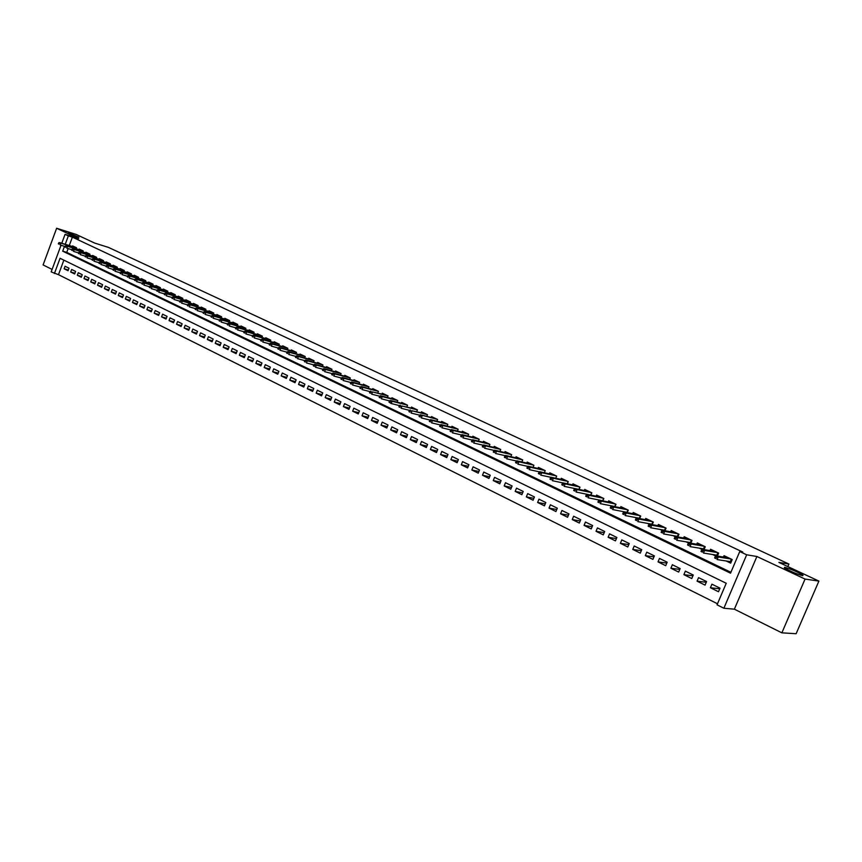<?xml version="1.0" encoding="UTF-8"?>
<svg xmlns="http://www.w3.org/2000/svg" width="862" height="862" viewBox="0 0 862 862"><rect width="100%" height="100%" fill="white"/><g stroke="black" fill="none" stroke-linecap="round" stroke-linejoin="round"><path stroke-width="1.29" d="M78.905 237.19L68.335 232.891L78.905 237.19M802.673 575.697C796.046 573.79 789.937 571.161 784.323 567.81L784.711 567.304C791.316 569.211 797.415 571.84 803.018 575.18L802.673 575.697M63.863 260.141L58.487 274.676L51.181 271.896L61.03 245.271M787.836 566.582L788.924 564.05L108.44 247.394L94.68 243.073L76.222 234.453L56.633 228.268L43.1 264.936L52.097 269.418M788.924 564.05L778.903 562.412L818.9 581.085L796.122 633.732L781.866 632.837L805.065 579.07L756.89 556.496L746.675 554.794L723.875 608.238L717.044 604.822L726.235 583.272L60.06 258.288L54.414 273.523M756.89 556.496L734.37 609.186L781.866 632.837M734.37 609.186L723.875 608.238M58.487 274.676L717.496 603.777M818.9 581.085L805.065 579.07M76.201 248.773L76.567 247.803L72.602 245.918L72.397 246.489M82.838 251.952L83.205 250.961L79.218 249.064L79.002 249.635M89.54 255.141L89.917 254.15L85.888 252.232L85.672 252.814M96.296 258.374L96.673 257.361L92.611 255.432L92.396 256.014M103.117 261.628L103.505 260.615L99.399 258.665L99.184 259.246M110.002 264.914L110.39 263.88L106.252 261.919L106.026 262.511M116.941 268.233L117.329 267.188L113.159 265.205L112.933 265.798M123.956 271.573L124.343 270.517L120.13 268.524L119.904 269.116M131.024 274.946L131.423 273.89L127.167 271.864L126.94 272.467M138.157 278.351L138.556 277.284L134.267 275.237L134.041 275.851M145.355 281.799L145.764 280.71L141.433 278.652L141.206 279.266M152.628 285.268L153.037 284.169L148.663 282.089L148.436 282.704M159.955 288.77L160.375 287.66L155.968 285.559L155.731 286.184M167.357 292.304L167.788 291.184L163.338 289.061L163.09 289.697M174.835 295.871L175.266 294.739L170.773 292.595L170.525 293.231M182.378 299.48L182.809 298.327L178.272 296.162L178.035 296.808M189.996 303.112L190.437 301.948L185.858 299.771L185.61 300.418M197.678 306.786L198.131 305.601L193.497 303.402L193.25 304.06M205.436 310.492L205.889 309.296L201.223 307.077L200.975 307.734M213.27 314.231L213.733 313.025L209.024 310.783L208.766 311.451M221.178 318.013L221.653 316.785L216.89 314.522L216.631 315.201M229.163 321.828L229.648 320.589L224.842 318.304L224.573 318.983M237.233 325.685L237.718 324.424L232.859 322.119L232.6 322.808M245.379 329.575L245.864 328.303L240.961 325.976L240.703 326.666M253.6 333.508L254.096 332.215L249.15 329.866L248.881 330.566M261.897 337.473L262.404 336.169L257.404 333.799L257.135 334.499M270.291 341.481L270.797 340.167L265.755 337.764L265.474 338.475M278.76 345.533L279.277 344.197L274.181 341.772L273.9 342.494M287.315 349.627L287.843 348.27L282.693 345.813L282.413 346.546M295.957 353.754L296.496 352.375L291.291 349.907L291.011 350.64M304.685 357.935L305.234 356.534L299.976 354.034L299.685 354.778M313.499 362.148L314.059 360.725L308.747 358.204L308.456 358.958M322.41 366.415L322.97 364.971L317.615 362.417L317.313 363.182M331.407 370.714L331.989 369.259L326.569 366.673L326.267 367.449M340.501 375.067L341.083 373.58L335.609 370.983L335.307 371.759M349.692 379.463L350.284 377.955L344.757 375.326L344.444 376.112M358.98 383.902L359.573 382.372L353.991 379.722L353.679 380.508M368.354 388.396L368.968 386.844L363.322 384.15L363.01 384.958M377.836 392.932L378.461 391.348L372.75 388.643L372.427 389.452M386.456 395.152L372.524 391.941L388.04 395.938L382.286 393.169L381.963 393.999M397.102 402.155L397.748 400.528L391.919 397.748L391.585 398.589M406.886 406.842L407.543 405.183L401.649 402.382L401.315 403.222M415.7 409.062L402.004 406.013L417.445 409.903L411.486 407.058L411.152 407.909M425.656 413.792L412.036 410.808L427.455 414.654L421.443 411.788L421.098 412.65M435.73 418.587L420.354 414.773L437.551 419.449L431.496 416.572L431.14 417.445M447.098 426.097L447.809 424.33L441.656 421.399L441.301 422.294M457.431 431.054L458.153 429.244L451.936 426.291L451.569 427.196M467.872 436.064L468.616 434.222L462.323 431.226L461.957 432.142M478.432 441.128L479.197 439.254L472.829 436.226L472.462 437.153M489.12 446.247L489.885 444.339L483.453 441.279L483.076 442.217M499.917 451.429L500.703 449.479L494.195 446.387L493.818 447.335M510.832 456.666L511.64 454.683L505.067 451.548L504.669 452.518M521.887 461.967L522.706 459.942L516.058 456.774L515.648 457.765M533.05 467.323L533.901 465.264L527.167 462.064L526.757 463.056M544.353 472.753L545.215 470.641L538.405 467.409L537.996 468.422M556.636 476.072L555.753 478.238L556.669 476.093L549.784 472.818L549.363 473.841M567.347 483.797L568.252 481.599L561.291 478.291L560.86 479.337M579.048 489.422L579.975 487.17L572.928 483.819L572.487 484.886M590.89 495.111L591.838 492.816L584.705 489.422L584.253 490.5M602.861 500.865L603.842 498.516L596.623 495.09L596.159 496.189M614.983 506.694L615.985 504.292L608.68 500.822L608.216 501.943M627.245 512.599L628.279 510.142L620.877 506.619L620.403 507.761M639.658 518.579L640.714 516.058L633.236 512.491L632.751 513.655M652.222 524.624L653.31 522.038L645.735 518.439L645.239 519.624M664.936 530.755L666.057 528.104L658.385 524.452L657.878 525.669M677.812 536.961L678.954 534.235L671.196 530.55L670.679 531.779M690.839 543.243L692.014 540.452L684.159 536.714L683.631 537.974M705.213 546.723L704.028 549.611L705.245 546.734L697.293 542.952L696.744 544.245M717.389 556.055L718.639 553.102L710.579 549.277L710.019 550.592M719.738 588.821L710.407 587.744L718.499 591.741L720.018 588.164L711.926 584.188L710.407 587.744M706.247 582.281L697.067 581.16L705.051 585.104L706.56 581.559L698.565 577.626L697.067 581.16M692.929 575.816L683.889 574.652L691.777 578.553L693.263 575.019L685.376 571.14L683.889 574.652M679.784 569.426L670.873 568.23L678.663 572.077L680.14 568.575L672.349 564.739L670.873 568.23M666.789 563.112L658.018 561.884L665.712 565.688L667.177 562.196L659.473 558.414L658.018 561.884M653.967 556.874L645.315 555.624L652.911 559.373L654.377 555.904L646.769 552.165L645.315 555.624M641.296 550.71L632.773 549.428L640.283 553.135L641.727 549.687L634.206 545.991L632.773 549.428M628.775 544.622L620.371 543.308L627.795 546.971L629.228 543.545L621.804 539.892L620.371 543.308M616.416 538.599L608.13 537.263L615.457 540.883L616.88 537.479L609.542 533.869L608.13 537.263M604.197 532.641L596.03 531.294L603.271 534.871L604.682 531.477L597.431 527.91L596.03 531.294M592.129 526.757L584.07 525.389L591.224 528.923L592.625 525.551L585.46 522.027L584.07 525.389M580.201 520.939L572.249 519.56L579.329 523.051L580.708 519.7L573.629 516.219L572.249 519.56M568.414 515.185L560.569 513.795L567.562 517.243L568.942 513.914L561.938 510.476L560.569 513.795M556.766 509.507L549.029 508.095L555.936 511.511L557.305 508.192L550.387 504.787L549.029 508.095M545.258 503.882L537.619 502.471L544.45 505.843L545.808 502.535L538.965 499.173L537.619 502.471M533.869 498.322L526.337 496.9L533.093 500.229L534.44 496.954L527.684 493.624L526.337 496.9M522.631 492.827L515.185 491.394L521.866 494.691L523.202 491.426L516.521 488.14L515.185 491.394M511.511 487.396L504.162 485.952L510.767 489.217L512.093 485.963L505.488 482.72L504.162 485.952M500.52 482.02L493.269 480.576L499.788 483.797L501.102 480.565L494.572 477.354L493.269 480.576M489.648 476.708L482.494 475.264L488.948 478.442L490.252 475.231L483.787 472.053L482.494 475.264M478.906 471.449L471.837 469.995L478.216 473.152L479.509 469.952L473.119 466.816L471.837 469.995M468.281 466.256L461.299 464.801L467.603 467.915L468.896 464.737L462.582 461.633L461.299 464.801M457.765 461.116L450.88 459.651L457.119 462.732L458.39 459.575L452.141 456.504L450.88 459.651M447.378 456.03L440.568 454.565L446.742 457.614L448.003 454.468L441.829 451.429L440.568 454.565M437.099 450.998L430.375 449.533L436.474 452.55L437.734 449.414L431.625 446.419L430.375 449.533M426.938 446.02L420.29 444.566L426.324 447.54L427.574 444.426L421.529 441.452L420.29 444.566M416.885 441.096L410.312 439.642L416.292 442.583L417.531 439.491L411.551 436.549L410.312 439.642M406.939 436.226L400.453 434.771L406.358 437.68L407.586 434.599L401.67 431.69L400.453 434.771M397.102 431.409L390.691 429.944L396.531 432.832L397.748 429.772L391.898 426.895L390.691 429.944M387.361 426.636L381.026 425.181L386.812 428.037L388.019 424.988L382.232 422.143L381.026 425.181M377.739 421.917L371.468 420.462L377.19 423.285L378.396 420.257L372.675 417.434L371.468 420.462M368.214 417.251L362.018 415.796L367.675 418.598L368.871 415.57L363.204 412.79L362.018 415.796M358.786 412.629L352.655 411.185L358.258 413.943L359.454 410.937L353.84 408.179L352.655 411.185M349.455 408.049L343.399 406.616L348.948 409.353L350.123 406.358L344.574 403.631L343.399 406.616M340.221 403.524L334.24 402.091L339.725 404.795L340.899 401.821L335.404 399.117L334.24 402.091M331.083 399.052L325.168 397.608L330.599 400.291L331.762 397.328L326.332 394.656L325.168 397.608M322.043 394.613L316.192 393.18L321.569 395.841L322.722 392.889L317.345 390.238L316.192 393.18M313.1 390.227L307.303 388.794L312.626 391.423L313.779 388.493L308.445 385.874L307.303 388.794M304.243 385.874L298.511 384.463L303.78 387.06L304.922 384.14L299.653 381.543L298.511 384.463M295.472 381.575L289.804 380.164L295.019 382.739L296.151 379.83L290.936 377.265L289.804 380.164M286.787 377.319L281.184 375.907L286.346 378.45L287.477 375.563L282.305 373.02L281.184 375.907M278.2 373.106L272.661 371.694L277.769 374.216L278.889 371.339L273.771 368.828L272.661 371.694M269.698 368.925L264.214 367.524L269.267 370.024L270.377 367.158L265.313 364.669L264.214 367.524M261.272 364.788L255.842 363.398L260.852 365.876L261.962 363.021L256.941 360.553L255.842 363.398M252.932 360.704L247.566 359.314L252.523 361.76L253.622 358.926L248.655 356.48L247.566 359.314M244.679 356.642L239.367 355.263L244.28 357.687L245.368 354.864L240.455 352.45L239.367 355.263M236.5 352.633L231.242 351.254L236.113 353.657L237.19 350.845L232.32 348.453L231.242 351.254M228.408 348.657L223.204 347.289L228.021 349.67L229.098 346.869L224.271 344.498L223.204 347.289M220.392 344.725L215.241 343.356L220.015 345.716L221.081 342.925L216.308 340.576L215.241 343.356M212.451 340.824L207.354 339.466L212.074 341.794L213.14 339.025L208.41 336.697L207.354 339.466M204.585 336.956L199.542 335.609L204.219 337.926L205.275 335.156L200.598 332.861L199.542 335.609M196.795 333.131L191.806 331.795L196.439 334.079L197.484 331.331L192.851 329.047L191.806 331.795M189.09 329.349L184.145 328.013L188.735 330.275L189.769 327.538L185.179 325.286L184.145 328.013M181.44 325.588L176.548 324.263L181.095 326.504L182.13 323.778L177.583 321.548L176.548 324.263M173.876 321.871L169.027 320.556L173.531 322.776L174.566 320.061L170.051 317.852L169.027 320.556M166.377 318.186L161.582 316.871L166.043 319.08L167.066 316.376L162.595 314.177L161.582 316.871M158.953 314.533L154.201 313.229L158.619 315.417L159.632 312.723L155.214 310.546L154.201 313.229M151.593 310.923L146.885 309.62L151.259 311.785L152.272 309.113L147.898 306.958L146.885 309.62M144.299 307.335L139.644 306.053L143.976 308.187L144.988 305.525L140.646 303.392L139.644 306.053M137.08 303.79L132.457 302.508L136.756 304.631L137.758 301.969L133.459 299.857L132.457 302.508M129.914 300.267L125.346 298.995L129.612 301.097L130.604 298.457L126.337 296.356L125.346 298.995M122.824 296.787L118.299 295.515L122.523 297.595L123.503 294.966L119.279 292.886L118.299 295.515M115.799 293.328L111.317 292.067L115.497 294.136L116.478 291.518L112.297 289.46L111.317 292.067M108.838 289.912L104.388 288.651L108.537 290.699L109.517 288.091L105.369 286.055L104.388 288.651M101.931 286.518L97.535 285.268L101.641 287.294L102.61 284.697L98.494 282.671L97.535 285.268M95.089 283.156L90.736 281.906L94.809 283.921L95.768 281.335L91.695 279.331L90.736 281.906M88.312 279.816L83.991 278.588L88.032 280.581L88.991 278.006L84.95 276.012L83.991 278.588M81.599 276.519L77.321 275.29L81.319 277.262L82.267 274.698L78.27 272.726L77.321 275.29M74.94 273.243L70.695 272.026L74.66 273.976L75.608 271.422L71.643 269.472L70.695 272.026M69.003 268.179L65.07 266.25L64.133 268.782L68.066 270.722L69.003 268.179M64.478 246.327L62.689 251.165L730.523 573.187L739.747 551.54L742.807 552.057L72.376 237.147L69.272 245.53M68.141 248.59L66.74 252.383L730.901 572.303M726.16 560.99L730.674 563.134L732.204 559.557L724.037 555.678L723.466 557.024M712.626 554.525L715.643 555.958M699.265 548.135L702.024 549.46M686.055 541.832L688.576 543.038M673.017 535.604L675.291 536.692M660.141 529.462L662.178 530.432M647.416 523.385L649.226 524.247M634.852 517.383L636.425 518.137M622.439 511.457L623.786 512.103M610.167 505.595L611.309 506.145M598.045 499.809L598.971 500.251M586.074 494.088L586.796 494.432M437.584 419.46L436.883 421.206M427.455 414.654L426.776 416.368M417.445 409.892L416.777 411.573M388.051 395.917L387.415 397.511M61.773 243.235L65.059 234.345L78.69 238.612L56.633 228.268M65.059 234.345L68.346 235.886L65.232 244.291M72.376 237.147L68.346 235.886M739.747 551.54L746.675 554.794M66.74 252.383L62.689 251.165M68.335 270L64.133 268.782M732.053 559.481L730.965 562.455M728.692 561.377L730.814 562.39L730.34 561.625L731.385 559.169M716.613 557.164L715.244 556.507L714.62 557.962L715.999 558.619L716.613 557.164L718.24 556.981L715.762 555.796L728.573 557.833M731.019 558.996L718.24 556.981L717.13 559.589L730.34 561.625M715.999 558.619L714.62 557.962M715.762 555.796L715.244 556.507M718.552 553.059L717.41 555.99M715.18 554.934L717.324 555.947L716.85 555.193L717.884 552.747M702.961 550.646L701.603 549.999L701 551.443L702.347 552.089L702.961 550.646L704.588 550.462L702.142 549.299L715.104 551.421M717.518 552.574L704.588 550.462L703.489 553.059L716.85 555.193M702.347 552.089L701 551.443M702.142 549.299L701.603 549.999M701.851 548.566L704.006 549.59L703.532 548.846L704.556 546.411M689.481 544.202L688.145 543.566L687.542 545L688.878 545.635L689.481 544.202L691.108 544.03L688.695 542.877L701.797 545.096M704.179 546.239L691.108 544.03L690.02 546.616L703.532 548.846M688.878 545.635L687.542 545M688.695 542.877L688.145 543.566M688.673 542.284L690.602 543.2M676.174 537.845L674.849 537.209L674.256 538.642L675.571 539.267L676.174 537.845L677.801 537.672L675.42 536.541L688.663 538.858M691.012 539.968L677.801 537.672L676.713 540.248L690.376 542.564L691.389 540.151M675.571 539.267L674.256 538.642M675.42 536.541L674.849 537.209M690.376 542.564L690.796 543.232M675.657 536.067L677.349 536.875M663.029 531.563L661.725 530.938L661.132 532.36L662.436 532.985L663.029 531.563L664.656 531.401L662.307 530.281L675.679 532.684M678.006 533.783L664.656 531.401L663.578 533.955L677.381 536.369L678.394 533.966M662.436 532.985L661.132 532.36M662.307 530.281L661.725 530.938M677.381 536.369L677.737 536.94M662.813 529.936L664.246 530.626M650.056 525.367L648.763 524.742L648.17 526.154L649.463 526.779L650.056 525.367L651.672 525.206L649.355 524.096L662.856 526.585M665.162 527.673L651.672 525.206L650.616 527.738L664.537 530.249L665.55 527.856M649.463 526.779L648.17 526.154M649.355 524.096L648.763 524.742M650.11 523.88L651.316 524.462M637.233 519.236L635.962 518.633L635.369 520.034L636.652 520.637L637.233 519.236L638.861 519.086L636.565 517.987L650.196 520.562M652.469 521.639L638.861 519.086L637.805 521.607L651.866 524.204L652.857 521.833M636.652 520.637L635.369 520.034M636.565 517.987L635.962 518.633M637.568 517.9L638.548 518.364M624.573 513.192L623.312 512.588L622.73 513.978L623.991 514.582L624.573 513.192L626.189 513.041L623.926 511.963L637.686 514.614M639.927 515.681L626.189 513.041L625.144 515.551L639.335 518.234L640.326 515.864M623.991 514.582L622.73 513.978M623.926 511.963L623.312 512.588M625.176 511.985L625.931 512.34M612.063 507.212L610.824 506.619L610.242 507.998L611.492 508.602L612.063 507.212L613.69 507.071L611.449 506.005L625.327 508.731M627.536 509.787L613.69 507.071L612.645 509.561L626.954 512.33L627.935 509.981M611.492 508.602L610.242 507.998M611.449 506.005L610.824 506.619M599.704 501.307L598.487 500.714L597.905 502.093L599.133 502.686L599.704 501.307L601.331 501.167L599.122 500.111L613.108 502.923M615.296 503.968L601.331 501.167L600.297 503.656L614.725 506.5L615.705 504.162M599.133 502.686L597.905 502.093M599.122 500.111L598.487 500.714M587.507 495.478L586.289 494.896L585.718 496.264L586.936 496.846L587.507 495.478L589.123 495.338L586.947 494.303L601.04 497.191M603.195 498.214L589.123 495.338L588.099 497.805L602.646 500.736L603.605 498.408M586.936 496.846L585.718 496.264M586.947 494.303L586.289 494.896M575.439 489.713L574.243 489.142L573.683 490.5L574.879 491.071L575.439 489.713L577.066 489.584L574.911 488.549L589.112 491.512M591.246 492.536L577.066 489.584L576.053 492.04L590.696 495.036L591.655 492.73M574.879 491.071L573.683 490.5M574.911 488.549L574.243 489.142M563.522 484.013L562.336 483.453L561.787 484.81L562.961 485.371L563.522 484.013L565.149 483.894L563.015 482.882L577.324 485.909M579.426 486.911L565.149 483.894L564.136 486.33L574.879 488.571M562.961 485.371L561.787 484.81M578.908 489.39L579.846 487.116M563.015 482.882L562.336 483.453M551.745 478.388L550.581 477.828L550.021 479.175L551.195 479.735L551.745 478.388L553.372 478.27L551.26 477.268L565.666 480.371M567.756 481.362L553.372 478.27L552.37 480.694L562.94 482.935M551.195 479.735L550.021 479.175M567.261 483.776L568.177 481.567M551.26 477.268L550.581 477.828M540.108 472.829L538.955 472.279L538.405 473.615L539.558 474.175L540.108 472.829L541.724 472.721L539.644 471.719L554.147 474.897M556.216 475.878L541.724 472.721L540.743 475.134L551.141 477.365M539.558 474.175L538.405 473.615M539.644 471.719L538.955 472.279M528.611 467.333L527.469 466.784L526.919 468.12L528.061 468.669L528.611 467.333L530.227 467.226L528.169 466.245L542.769 469.478M544.806 470.447L530.227 467.226L529.246 469.628L539.472 471.859M528.061 468.669L526.919 468.12M528.169 466.245L527.469 466.784M517.243 461.903L516.112 461.364L515.573 462.689L516.704 463.228L517.243 461.903L518.859 461.795L516.823 460.825L531.509 464.133M533.524 465.092L518.859 461.795L517.89 464.187L527.953 466.417M516.704 463.228L515.573 462.689M516.823 460.825L516.112 461.364M506.005 456.537L504.895 455.998L504.356 457.313L505.466 457.851L506.005 456.537L507.621 456.429L505.617 455.47L520.389 458.843M522.383 459.791L507.621 456.429L506.651 458.81L516.553 461.03M505.466 457.851L504.356 457.313M505.617 455.47L504.895 455.998M494.896 451.225L493.797 450.697L493.269 452.011L494.368 452.539L494.896 451.225L496.512 451.128L494.529 450.179L509.388 453.606M511.36 454.543L496.512 451.128L495.553 453.487L505.294 455.707M494.368 452.539L493.269 452.011M494.529 450.179L493.797 450.697M483.916 445.977L482.828 445.46L482.3 446.764L483.388 447.281L483.916 445.977L485.532 445.891L483.571 444.954L498.505 448.434M500.456 449.361L485.532 445.891L484.584 448.24L494.163 450.438M483.388 447.281L482.3 446.764M483.571 444.954L482.828 445.46M473.066 440.794L471.988 440.277L471.46 441.57L472.538 442.087L473.066 440.794L474.671 440.708L472.732 439.782L487.752 443.316M489.681 444.242L474.671 440.708L473.734 443.046L483.151 445.234M472.538 442.087L471.46 441.57M472.732 439.782L471.988 440.277M462.334 435.666L461.267 435.148L460.75 436.441L461.816 436.959L462.334 435.666L463.939 435.579L462.021 434.663L477.117 438.262M479.024 439.167L463.939 435.579L463.002 437.907L472.268 440.083M461.816 436.959L460.75 436.441M462.021 434.663L461.267 435.148M451.72 430.591L450.664 430.084L450.147 431.377L451.203 431.873L451.72 430.591L453.326 430.515L451.429 429.61L466.601 433.263M468.486 434.157L453.326 430.515L452.399 432.832L461.515 434.998M451.203 431.873L450.147 431.377M451.429 429.61L450.664 430.084M441.225 425.58L440.191 425.085L439.674 426.356L440.719 426.852L441.225 425.58L442.831 425.505L440.956 424.61L456.192 428.317M458.056 429.201L442.831 425.505L441.915 427.8L450.869 429.955M440.719 426.852L439.674 426.356M440.956 424.61L440.191 425.085M430.849 420.624L429.826 420.128L429.308 421.399L430.343 421.895L430.849 420.624L432.455 420.548L430.601 419.665L445.902 423.425M447.744 424.298L432.455 420.548L431.539 422.833L440.353 424.977M430.343 421.895L429.308 421.399M430.601 419.665L429.826 420.128M420.591 415.721L419.568 415.225L419.061 416.497L420.085 416.982L420.591 415.721L422.197 415.646L421.281 417.93L429.944 420.053M420.085 416.982L419.061 416.497M420.354 414.773L419.568 415.225M410.441 410.862L409.428 410.387L408.933 411.648L409.935 412.122L410.441 410.862L412.036 410.808L411.142 413.07L419.665 415.172M409.935 412.122L408.933 411.648M410.226 409.935L409.428 410.387M400.399 406.067L399.408 405.593L398.912 406.842L399.903 407.327L400.399 406.067L402.004 406.013L401.099 408.265L409.482 410.355M399.903 407.327L398.912 406.842M400.205 405.151L399.408 405.593L391.176 403.513L388.999 402.101L389.98 402.576L390.475 401.326L389.484 400.852L388.999 402.101M390.475 401.326L392.07 401.272L390.292 400.421L405.851 404.375M389.98 402.576L391.176 403.513L392.07 401.272L407.532 405.194M390.292 400.421L389.484 400.852M380.648 396.628L379.679 396.164L379.183 397.404L380.164 397.878L380.648 396.628L382.243 396.585L380.487 395.744L396.1 399.742M397.738 400.539L382.243 396.585L381.36 398.815L389.484 400.873M380.164 397.878L379.183 397.404M380.487 395.744L379.679 396.164M370.94 391.994L369.97 391.531L369.486 392.76L370.455 393.223L370.94 391.994L372.524 391.941L371.651 394.16L379.657 396.208M370.455 393.223L369.486 392.76M370.789 391.111L369.97 391.531M361.329 387.394L360.37 386.941L359.885 388.169L360.844 388.622L361.329 387.394L362.913 387.35L361.2 386.532L376.92 390.615M378.45 391.38L362.913 387.35L362.04 389.559L369.949 391.596M360.844 388.622L359.885 388.169M361.2 386.532L360.37 386.941M351.815 382.857L350.866 382.405L350.392 383.622L351.34 384.075L351.815 382.857L353.398 382.814L351.696 381.995L367.471 386.133M368.958 386.876L353.398 382.814L352.536 385.012L360.338 387.027M351.34 384.075L350.392 383.622M351.696 381.995L350.866 382.405M342.408 378.353L341.471 377.912L340.996 379.129L341.934 379.571L342.408 378.353L343.992 378.321L342.311 377.513L358.129 381.683M359.562 382.416L343.992 378.321L343.13 380.508L350.823 382.512M341.934 379.571L340.996 379.129M342.311 377.513L341.471 377.912M333.098 373.903L332.172 373.462L331.698 374.679L332.624 375.121L333.098 373.903L334.682 373.871L333.012 373.074L348.884 377.287M350.263 378.009L334.682 373.871L333.831 376.047L341.417 378.041M332.624 375.121L331.698 374.679M333.012 373.074L332.172 373.462M323.886 369.507L322.97 369.065L322.496 370.272L323.412 370.714L323.886 369.507L325.459 369.475L323.821 368.688L339.725 372.934M341.061 373.634L325.459 369.475L324.618 371.641L332.107 373.623M323.412 370.714L322.496 370.272M323.821 368.688L322.97 369.065M314.77 365.154L313.865 364.712L313.391 365.908L314.296 366.35L314.77 365.154L316.343 365.122L314.716 364.346L330.674 368.634M331.956 369.313L316.343 365.122L315.503 367.277L322.905 369.248M314.296 366.35L313.391 365.908M314.716 364.346L313.865 364.712M305.751 360.844L304.846 360.413L304.383 361.598L305.277 362.029L305.751 360.844L307.325 360.812L305.708 360.036L321.709 364.367M322.948 365.035L307.325 360.812L306.484 362.956L313.79 364.917M305.277 362.029L304.383 361.598M305.708 360.036L304.846 360.413M296.819 356.577L295.925 356.146L295.472 357.331L296.356 357.762L296.819 356.577L298.392 356.545L296.787 355.78L312.831 360.144M314.027 360.801L298.392 356.545L297.562 358.678L304.771 360.628M296.356 357.762L295.472 357.331M296.787 355.78L295.925 356.146M287.983 352.353L287.1 351.933L286.647 353.108L287.52 353.528L287.983 352.353L289.546 352.332L287.973 351.577L304.049 355.974M305.202 356.599L289.546 352.332L288.727 354.454L295.838 356.383M287.52 353.528L286.647 353.108M287.973 351.577L287.1 351.933M279.234 348.173L278.361 347.752L277.909 348.927L278.782 349.347L279.234 348.173L280.796 348.151L279.234 347.408L295.343 351.836M296.463 352.45L280.796 348.151L279.978 350.263L287.003 352.181M278.782 349.347L277.909 348.927M279.234 347.408L278.361 347.752M270.571 344.035L269.709 343.626L269.256 344.789L270.118 345.199L270.571 344.035L272.144 344.013L270.593 343.281L286.734 347.742M287.811 348.345L272.144 344.013L271.325 346.115L278.264 348.022M270.118 345.199L269.256 344.789M270.593 343.281L269.709 343.626M262.005 339.94L261.154 339.531L260.701 340.695L261.552 341.104L262.005 339.94L263.567 339.919L262.037 339.186L278.21 343.69M279.245 344.272L263.567 339.919L262.759 342.02L269.601 343.906M261.552 341.104L260.701 340.695M262.037 339.186L261.154 339.531M253.514 335.878L252.674 335.48L252.232 336.633L253.072 337.042L253.514 335.878L255.077 335.868L253.557 335.146L269.774 339.671M270.765 340.253L255.077 335.868L254.279 337.958L261.035 339.822M253.072 337.042L252.232 336.633M253.557 335.146L252.674 335.48M245.12 331.87L244.28 331.471L243.838 332.624L244.679 333.023L245.12 331.87L246.672 331.859L245.174 331.137L261.423 335.695M262.371 336.255L246.672 331.859L245.875 333.928L252.555 335.792M244.679 333.023L243.838 332.624M245.174 331.137L244.28 331.471M236.802 327.894L235.972 327.495L235.531 328.648L236.36 329.036L236.802 327.894L238.354 327.894L236.867 327.183L253.148 331.762M254.064 332.312L238.354 327.894L237.567 329.952L244.161 331.795M236.36 329.036L235.531 328.648M236.867 327.183L235.972 327.495M228.57 323.961L227.751 323.573L227.309 324.705L228.128 325.103L228.57 323.961L230.122 323.961L228.645 323.25L244.948 327.872M245.832 328.4L230.122 323.961L229.335 326.008L235.843 327.84M228.128 325.103L227.309 324.705M228.645 323.25L227.751 323.573M220.413 320.061L219.605 319.673L219.174 320.815L219.982 321.203L220.413 320.061L221.965 320.061L220.51 319.371L236.834 324.015M237.675 324.532L221.965 320.061L221.178 322.108L227.611 323.918M219.982 321.203L219.174 320.815M220.51 319.371L219.605 319.673M212.343 316.203L211.546 315.826L211.104 316.957L211.912 317.335L212.343 316.203L213.895 316.203L212.44 315.514L228.796 320.19M229.604 320.696L213.895 316.203L213.108 318.24L219.465 320.039M211.912 317.335L211.104 316.957M212.44 315.514L211.546 315.826M204.348 312.389L203.551 312.012L203.13 313.132L203.917 313.509L204.348 312.389L205.889 312.389L204.466 311.71L220.844 316.408M221.609 316.893L205.889 312.389L205.124 314.414L211.395 316.203M203.917 313.509L203.13 313.132M204.466 311.71L203.551 312.012M196.428 308.607L195.642 308.23L195.221 309.35L196.008 309.727L196.428 308.607L197.969 308.607L196.558 307.939L212.957 312.658M213.69 313.132L197.969 308.607L197.204 310.622L203.4 312.4M196.008 309.727L195.221 309.35M196.558 307.939L195.642 308.23M188.595 304.857L187.808 304.491L187.388 305.601L188.164 305.978L188.595 304.857L190.136 304.868L188.724 304.2L205.156 308.941M205.846 309.404L190.136 304.868L189.371 306.872L195.491 308.628M188.164 305.978L187.388 305.601M188.724 304.2L187.808 304.491M180.826 301.15L180.061 300.784L179.63 301.883L180.406 302.26L180.826 301.15L182.367 301.161L180.977 300.493L197.42 305.267M198.088 305.719L182.367 301.161L181.602 303.155L187.657 304.9M180.406 302.26L179.63 301.883M180.977 300.493L180.061 300.784M173.143 297.476L172.378 297.11L171.958 298.209L172.723 298.575L173.143 297.476L174.674 297.487L173.294 296.83L189.759 301.625M190.394 302.066L174.674 297.487L173.919 299.47L179.899 301.204M172.723 298.575L171.958 298.209M173.294 296.83L172.378 297.11M165.526 293.834L164.761 293.468L164.351 294.567L165.105 294.933L165.526 293.834L167.056 293.845L165.687 293.199L182.173 298.015M182.766 298.446L167.056 293.845L166.301 295.828L172.206 297.541M165.105 294.933L164.351 294.567M165.687 293.199L164.761 293.468M157.972 290.225L157.229 289.869L156.809 290.968L157.563 291.324L157.972 290.225L159.502 290.246L158.155 289.6L174.652 294.448M175.223 294.858L159.502 290.246L158.759 292.218L164.599 293.92M157.563 291.324L156.809 290.968M158.155 289.6L157.229 289.869M150.505 286.658L149.762 286.303L149.352 287.391L150.096 287.746L150.505 286.658L152.024 286.68L150.688 286.033L167.206 290.903M167.745 291.302L152.024 286.68L151.292 288.641L157.056 290.322M150.096 287.746L149.352 287.391M150.688 286.033L149.762 286.303M143.103 283.124L142.359 282.768L141.95 283.857L142.693 284.201L143.103 283.124L144.622 283.145L143.297 282.51L159.826 287.391M160.332 287.779L144.622 283.145L143.889 285.096L149.589 286.766M142.693 284.201L141.95 283.857M143.297 282.51L142.359 282.768M135.765 279.611L135.032 279.266L134.634 280.344L135.356 280.7L135.765 279.611L137.284 279.633L135.97 279.008L152.52 283.921M152.994 284.288L137.284 279.633L136.552 281.583L142.187 283.242M135.356 280.7L134.634 280.344M135.97 279.008L135.032 279.266M128.503 276.142L127.781 275.797L127.371 276.874L128.093 277.219L128.503 276.142L130.011 276.163L128.718 275.549L145.269 280.473M145.721 280.84L130.011 276.163L129.289 278.103L134.86 279.751M128.093 277.219L127.371 276.874M128.718 275.549L127.781 275.797M121.305 272.704L120.583 272.36L120.184 273.437L120.895 273.771L121.305 272.704L122.813 272.726L121.52 272.112L138.092 277.058M138.513 277.413L122.813 272.726L122.092 274.655L127.598 276.293M120.895 273.771L120.184 273.437M121.52 272.112L120.583 272.36M114.172 269.3L113.461 268.955L113.062 270.021L113.773 270.366L114.172 269.3L115.68 269.321L114.398 268.718L130.981 273.674M131.369 274.019L115.68 269.321L114.958 271.239L120.4 272.855M113.773 270.366L113.062 270.021M114.398 268.718L113.461 268.955M107.103 265.916L106.403 265.582L106.004 266.649L106.705 266.983L107.103 265.916L108.612 265.949L107.341 265.345L123.934 270.323M124.29 270.657L108.612 265.949L107.901 267.856L113.267 269.461M106.705 266.983L106.004 266.649M107.341 265.345L106.403 265.582M100.1 262.576L99.399 262.242L99.011 263.298L99.701 263.632L100.1 262.576L101.608 262.608L100.348 262.005L116.952 267.005M117.286 267.328L101.608 262.608L100.897 264.505L106.209 266.099M99.701 263.632L99.011 263.298M100.348 262.005L99.399 262.242M93.161 259.257L92.471 258.923L92.083 259.979L92.773 260.313L93.161 259.257L94.658 259.29L93.419 258.697L110.034 263.718M110.336 264.02L94.658 259.29L93.958 261.186L99.205 262.759M92.773 260.313L92.083 259.979M93.419 258.697L92.471 258.923M86.286 255.971L85.597 255.648L85.209 256.693L85.898 257.016L86.286 255.971L87.784 256.003L86.556 255.421L103.171 260.453M103.451 260.755L87.784 256.003L87.084 257.889L92.277 259.451M85.898 257.016L85.209 256.693M86.556 255.421L85.597 255.648M79.476 252.717L78.798 252.394L78.41 253.439L79.088 253.762L79.476 252.717L80.963 252.749L79.746 252.167L96.372 257.221M96.619 257.512L80.963 252.749L80.274 254.635L85.403 256.176M79.088 253.762L78.41 253.439M79.746 252.167L78.798 252.394M72.72 249.484L72.052 249.172L71.665 250.206L72.333 250.53L72.72 249.484L74.207 249.527L73.001 248.946L89.637 254.021M89.864 254.29L74.207 249.527L73.518 251.392L78.593 252.932M72.333 250.53L71.665 250.206M73.001 248.946L72.052 249.172M66.029 246.295L65.361 245.972L64.973 247.006L65.641 247.329L66.029 246.295L67.516 246.327L66.32 245.756L82.957 250.842M83.151 251.111L67.516 246.327L66.827 248.191L71.848 249.721M65.641 247.329L64.973 247.006M66.32 245.756L65.361 245.972M59.392 243.116L58.735 242.804L58.357 243.838L59.015 244.151L59.392 243.116L60.879 243.159L59.693 242.599L76.33 247.696M76.513 247.944L60.879 243.159L60.2 245.013L65.156 246.532M59.015 244.151L58.357 243.838M59.693 242.599L58.735 242.804M803.018 575.18L802.781 575.719"/></g></svg>
